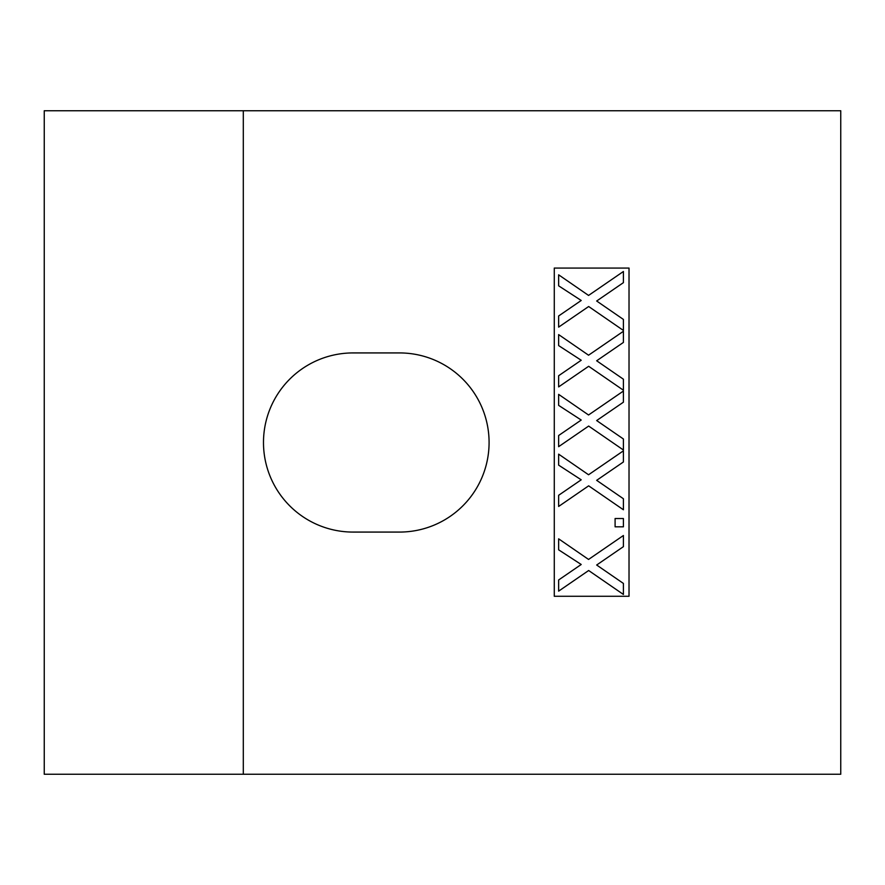 <?xml version="1.0" encoding="UTF-8"?>
<svg xmlns="http://www.w3.org/2000/svg" width="885" height="885" viewBox="0 0 885 885"><rect width="100%" height="100%" fill="white"/><g stroke="black" fill="none" stroke-linecap="round" stroke-linejoin="round"><path stroke-width="1.33" d="M243.309 774.253L44.25 774.253L44.25 110.747L243.309 110.747L243.309 774.253L840.75 774.253L840.75 110.747L243.309 110.747M554.275 268.066L554.275 596.269L629.025 596.269L629.025 268.066L554.275 268.066M353.071 352.927A89.573 89.573 0 0 0 263.487 442.5A89.573 89.573 0 0 0 353.071 532.073L399.511 532.073A89.573 89.573 0 0 0 489.084 442.5A89.573 89.573 0 0 0 399.511 352.927L353.071 352.927M623.405 282.647L623.405 271.496L588.558 295.435L558.645 274.815L558.645 285.822L581.213 300.48L558.645 315.967L558.645 327.118L588.658 306.509L623.405 330.448L623.405 319.43L596.667 301.011L623.405 282.647M623.405 342.418L623.405 331.278L588.558 355.206L558.645 334.596L558.645 345.592L581.213 360.25L558.645 375.738L558.645 386.9L588.658 366.29L623.405 390.219L623.405 379.211L596.667 360.781L623.405 342.418M623.405 402.188L623.405 391.048L588.558 414.988L558.645 394.367L558.645 405.374L581.213 420.032L558.645 435.52L558.645 446.671L588.658 426.061L623.405 450L623.405 438.982L596.667 420.563L623.405 402.188M623.405 461.97L623.405 450.83L588.558 474.758L558.645 454.149L558.645 465.145L581.213 479.803L558.645 495.29L558.645 506.452L588.658 485.832L623.405 509.771L623.405 498.753L596.667 480.334L623.405 461.97M623.405 526.818L623.405 518.51L615.097 518.51L615.097 526.818L623.405 526.818M623.405 546.653L623.405 535.502L588.558 559.442L558.645 538.832L558.645 549.828L581.213 564.486L558.645 579.974L558.645 591.136L588.658 570.515L623.405 594.454L623.405 583.436L596.667 565.017L623.405 546.653"/></g></svg>
